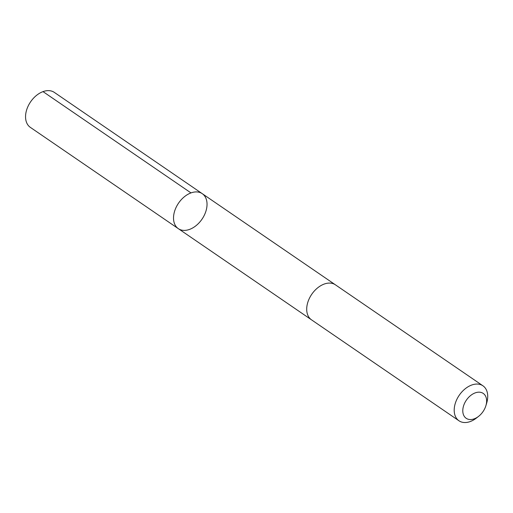 <?xml version="1.0" encoding="UTF-8"?>
<svg xmlns="http://www.w3.org/2000/svg" width="513" height="513" viewBox="0 0 513 513"><rect width="100%" height="100%" fill="white"/><g stroke="black" fill="none" stroke-linecap="round" stroke-linejoin="round"><path stroke-width="0.77" d="M184.808 230.388A21.2 14.21 -55.6 0 1 178.306 228.644A21.2 14.21 -55.6 0 1 178.55 203.129A21.2 14.21 -55.6 0 1 202.25 193.664A21.2 14.21 -55.6 0 1 204.443 214.947A21.2 14.21 -55.6 0 1 184.808 230.388M54.295 92.372A21.2 14.21 124.4 0 0 47.786 90.634A21.2 14.21 124.4 0 0 28.151 106.069A21.2 14.21 124.4 0 0 30.344 127.365L178.306 228.644A21.2 14.21 -55.6 0 1 178.55 203.129A21.2 14.21 -55.6 0 1 202.25 193.664L54.295 92.372M485.894 405.687L486.69 403.051A21.2 14.21 124.4 0 0 482.938 385.802L335.438 284.83A21.2 14.21 124.4 0 0 328.929 283.086A21.2 14.21 124.4 0 0 309.301 298.528A21.2 14.21 124.4 0 0 311.487 319.817L458.988 420.788A21.2 14.21 124.4 0 0 476.43 418.044L478.597 416.351A15.082 10.113 124.4 0 0 485.894 405.687A15.082 10.113 124.4 0 0 478.597 392.176A15.082 10.113 124.4 0 0 462.784 410.753A15.082 10.113 124.4 0 0 478.597 416.351M482.938 385.802A21.2 14.21 124.4 0 0 476.43 384.057A21.2 14.21 124.4 0 0 456.794 399.499A21.2 14.21 124.4 0 0 458.988 420.788M190.977 192.907L43.021 91.622M335.22 284.683L202.25 193.664M311.269 319.663L178.306 228.644"/></g></svg>
